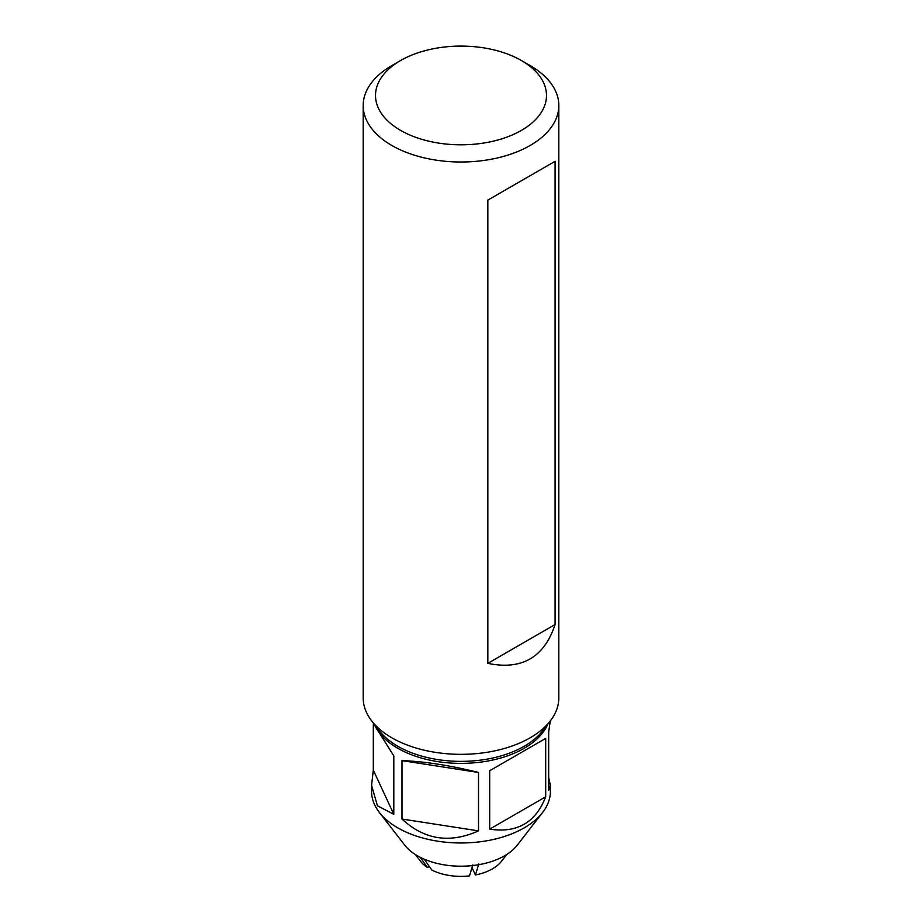 <?xml version="1.0" encoding="UTF-8"?>
<svg xmlns="http://www.w3.org/2000/svg" width="922" height="922" viewBox="0 0 922 922"><rect width="100%" height="100%" fill="white"/><g stroke="black" fill="none" stroke-linecap="round" stroke-linejoin="round"><path stroke-width="1.38" d="M400.551 60.552L391.827 65.589A97.824 56.473 0 0 0 363.176 105.523L363.176 697.862A97.824 56.473 0 0 0 371.704 720.923L379.368 730.823A89.422 51.62 0 0 0 397.774 746.255A89.422 51.62 0 0 0 542.632 730.823L550.296 720.923A97.824 56.473 0 0 0 558.824 697.862L558.824 105.523A97.824 56.473 0 0 0 530.173 65.589L521.449 60.552A85.492 49.362 0 0 0 400.551 60.552A85.492 49.362 0 0 0 400.551 130.359A85.492 49.362 0 0 0 521.449 130.359A85.492 49.362 0 0 0 521.449 60.552L530.173 65.589M371.704 720.923A97.824 56.473 0 0 0 391.827 737.796A97.824 56.473 0 0 0 550.296 720.923M363.176 105.523A97.824 56.473 0 0 0 391.827 145.469A97.824 56.473 0 0 0 498.433 157.708A97.824 56.473 0 0 0 558.824 105.523M487.83 200.12L487.83 663.356C521.76 670.375 544.176 657.432 555.079 624.54L555.079 161.304L487.83 200.12L555.079 161.304M487.83 663.356L555.079 624.54M550.273 720.958L548.682 731.941L548.682 790.35L550.422 785.313L550.422 791.353A89.422 51.62 180 0 1 542.632 812.432L517.3 845.128A61.67 35.601 180 0 1 417.389 855.777A61.67 35.601 180 0 1 404.7 845.128L379.368 812.432A89.422 51.62 180 0 1 371.578 791.353L371.578 785.313L377.432 805.782L393.809 814.31L393.809 755.902L372.396 721.822M542.632 812.432A89.422 51.62 180 0 1 397.774 827.852A89.422 51.62 180 0 1 379.368 812.432M374.182 724.127A89.422 51.62 0 0 0 397.774 748.272A89.422 51.62 0 0 0 485.007 761.491A89.422 51.62 0 0 0 547.818 724.127M550.422 785.313L548.682 777.534M401.992 819.036C424.327 839.804 449.832 843.745 478.506 830.872L478.506 772.463C449.832 765.352 424.327 761.399 401.992 760.627L401.992 819.036L478.506 830.872M489.686 829.143C517.012 833.35 535.682 822.574 545.697 796.804L545.697 738.395L489.686 770.734L489.686 829.143L545.697 796.804M373.318 724.542L373.318 770.135L371.578 785.313M393.809 814.31L373.318 770.135M545.697 738.395L489.686 770.734M478.506 772.463L401.992 760.627M472.006 867.579L475.441 874.978L478.795 863.926M475.441 874.978A44.406 25.632 0 0 0 501.533 861.206L506.743 854.475M424.155 859.143L431.865 870.08A44.406 25.632 0 0 0 469.482 875.9L472.813 864.905M420.294 857.345L427.497 867.567L429.341 866.496M415.257 854.475L420.467 861.206A44.406 25.632 0 0 0 427.497 867.567"/></g></svg>
